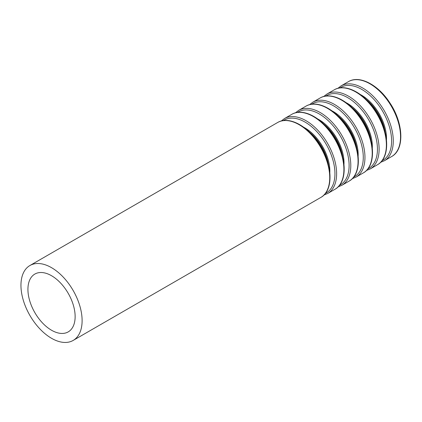 <?xml version="1.0" encoding="UTF-8"?>
<svg xmlns="http://www.w3.org/2000/svg" width="422" height="422" viewBox="0 0 422 422"><rect width="100%" height="100%" fill="white"/><g stroke="black" fill="none" stroke-linecap="round" stroke-linejoin="round"><path stroke-width="0.63" d="M51.531 330.236A33.38 19.275 -120 0 0 68.222 331.887A33.38 19.275 -120 0 0 68.222 293.343A33.38 19.275 -120 0 0 34.841 274.068A33.38 19.275 -120 0 0 29.725 300.817A33.38 19.275 -120 0 0 51.531 330.236M51.531 338.291A43.244 24.967 -120 0 0 73.154 340.433A43.244 24.967 -120 0 0 73.154 290.494A43.244 24.967 -120 0 0 29.909 265.528A43.244 24.967 -120 0 0 23.279 300.179A43.244 24.967 -120 0 0 51.531 338.291M73.154 340.433L320.773 197.47A43.244 24.967 -120 0 0 320.773 147.531A43.244 24.967 -120 0 0 277.528 122.565L29.909 265.528M328.538 165.197A34.599 19.976 -120 0 0 309.358 131.98M329.825 172.403A35.179 20.309 -120 0 0 303.761 127.265M325.362 193.44A42.084 24.297 -120 0 0 326.232 144.382A42.084 24.297 -120 0 0 283.315 120.608M323.959 195.022L327.672 193.487A43.244 24.967 -120 0 0 327.672 143.549A43.244 24.967 -120 0 0 284.428 118.582L281.242 121.03M327.672 193.487L334.936 189.293A43.244 24.967 -120 0 0 334.936 139.355A43.244 24.967 -120 0 0 291.692 114.388L284.428 118.582M342.701 157.021A34.599 19.976 -120 0 0 323.521 123.804M343.988 164.227A35.179 20.309 -120 0 0 317.924 119.083M339.525 185.263A42.084 24.297 -120 0 0 340.396 136.206A42.084 24.297 -120 0 0 297.473 112.431M338.122 186.846L341.836 185.311A43.244 24.967 -120 0 0 341.836 135.372A43.244 24.967 -120 0 0 298.591 110.406L295.405 112.853M341.836 185.311L349.099 181.117A43.244 24.967 -120 0 0 349.099 131.179A43.244 24.967 -120 0 0 305.855 106.212L298.591 110.406M356.864 148.845A34.599 19.976 -120 0 0 337.684 115.628M358.146 156.05A35.179 20.309 -120 0 0 332.088 110.907M353.689 177.087A42.084 24.297 -120 0 0 354.559 128.03A42.084 24.297 -120 0 0 311.636 104.255M352.286 178.67L355.999 177.135A43.244 24.967 -120 0 0 355.999 127.196A43.244 24.967 -120 0 0 312.755 102.23L309.569 104.677M355.999 177.135L363.263 172.941A43.244 24.967 -120 0 0 363.263 123.002A43.244 24.967 -120 0 0 320.018 98.036L312.755 102.23M371.022 140.663A34.599 19.976 -120 0 0 351.848 107.452M372.309 147.874A35.179 20.309 -120 0 0 346.251 102.731M367.852 168.911A42.084 24.297 -120 0 0 368.722 119.848A42.084 24.297 -120 0 0 325.8 96.079M366.449 170.493L370.163 168.953A43.244 24.967 -120 0 0 370.163 119.02A43.244 24.967 -120 0 0 326.918 94.053L323.727 96.496M370.163 168.953L377.426 164.759A43.244 24.967 -120 0 0 377.426 114.826A43.244 24.967 -120 0 0 334.182 89.86L326.918 94.053M385.186 132.487A34.599 19.976 -120 0 0 366.011 99.27M386.473 139.698A35.179 20.309 -120 0 0 360.414 94.554M382.015 160.729A42.084 24.297 -120 0 0 382.886 111.672A42.084 24.297 -120 0 0 339.963 87.897M380.612 162.317L384.326 160.777A43.244 24.967 -120 0 0 384.326 110.844A43.244 24.967 -120 0 0 341.082 85.877L337.89 88.319M384.326 160.777L391.59 156.583A43.244 24.967 -120 0 0 391.59 106.65A43.244 24.967 -120 0 0 348.345 81.683L341.082 85.877M320.773 197.47C333.96 190.517 332.7 163.984 319.106 143.833C307.596 125.751 288.701 115.691 277.528 122.565M334.936 189.293C348.124 182.336 346.863 155.808 333.269 135.657C321.759 117.574 302.864 107.515 291.692 114.388M349.099 181.117C362.287 174.159 361.026 147.631 347.427 127.481C335.923 109.398 317.027 99.339 305.855 106.212M363.263 172.941C376.45 165.983 375.19 139.455 361.591 119.305C350.086 101.222 331.191 91.163 320.018 98.036M377.426 164.759C390.614 157.807 389.353 131.279 375.754 111.128C364.249 93.046 345.349 82.981 334.182 89.86M391.59 156.583C404.777 149.631 403.516 123.097 389.917 102.952C378.413 84.869 359.512 74.805 348.345 81.683"/></g></svg>
